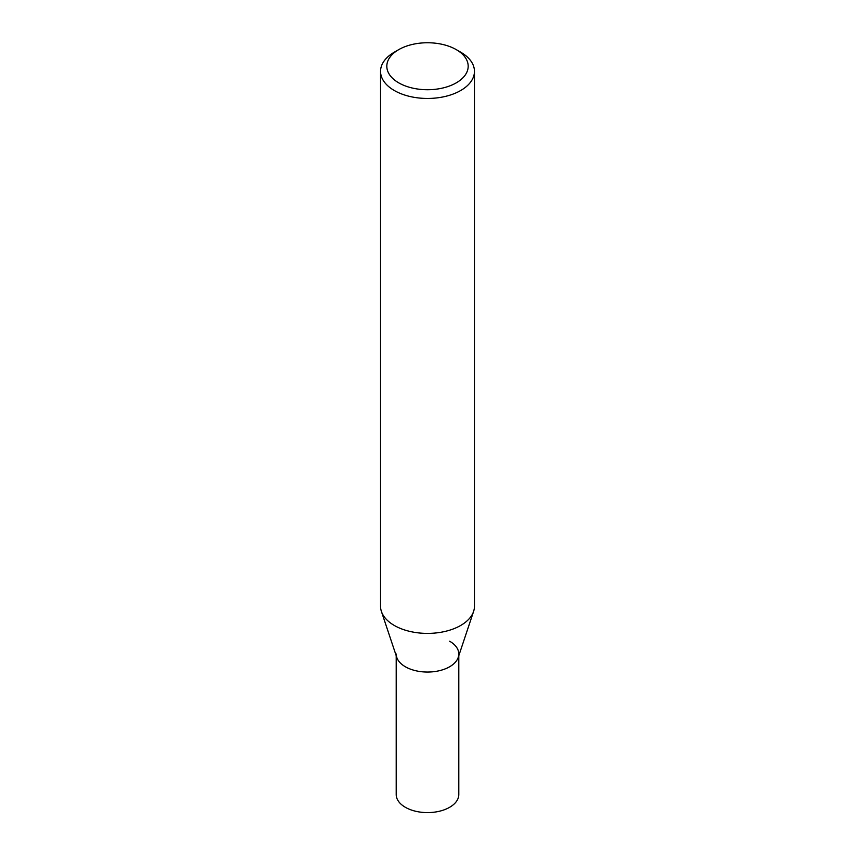 <?xml version="1.0" encoding="UTF-8"?>
<svg xmlns="http://www.w3.org/2000/svg" width="855" height="855" viewBox="0 0 855 855"><rect width="100%" height="100%" fill="white"/><g stroke="black" fill="none" stroke-linecap="round" stroke-linejoin="round"><path stroke-width="1.28" d="M460.695 52.187L456.271 49.633A40.687 23.491 180 0 1 456.271 82.85A40.687 23.491 180 0 1 398.729 82.85A40.687 23.491 180 0 1 398.729 49.633A40.687 23.491 180 0 1 456.271 49.633L460.695 52.187A46.95 27.104 0 0 1 474.45 71.35L474.45 606.302A46.95 27.104 180 0 1 473.595 611.432A46.95 27.104 180 0 1 441.255 632.208A46.95 27.104 180 0 1 394.305 625.465A46.95 27.104 180 0 1 381.405 611.432A46.95 27.104 180 0 1 380.55 606.302L380.55 71.35A46.95 27.104 0 0 0 394.305 90.512A46.95 27.104 0 0 0 445.466 96.391A46.95 27.104 0 0 0 474.45 71.35M398.729 49.633L394.305 52.187A46.95 27.104 0 0 0 380.55 71.35M381.405 611.432L396.773 657.41A31.293 18.073 0 0 0 405.366 666.761A31.293 18.073 0 0 0 436.67 671.261A31.293 18.073 0 0 0 458.227 657.41L473.595 611.432M396.207 653.979A31.293 18.073 0 0 0 405.366 666.761A31.293 18.073 0 0 0 439.481 670.673A31.293 18.073 0 0 0 458.793 653.979A31.293 18.073 0 0 0 449.634 641.207M396.207 655.71L396.207 794.53A31.293 18.073 0 0 0 405.366 807.302A31.293 18.073 0 0 0 439.481 811.224A31.293 18.073 0 0 0 458.793 794.53L458.793 655.71"/></g></svg>

